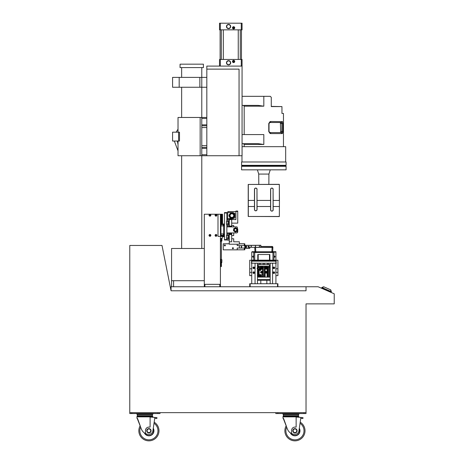 <?xml version="1.0" encoding="UTF-8"?>
<svg xmlns="http://www.w3.org/2000/svg" width="464" height="464" viewBox="0 0 464 464"><rect width="100%" height="100%" fill="white"/><g stroke="black" fill="none" stroke-linecap="round" stroke-linejoin="round"><path stroke-width="0.7" d="M331.412 291.694L330.687 289.832L323.669 286.764L330.687 289.832L323.669 286.764L330.687 289.832L331.412 291.694L331.168 292.245L331.412 291.694M321.755 288.127L321.813 287.494L331.226 291.612L330.501 289.751L323.855 286.845L321.999 287.576L321.755 288.127L330.983 292.163L331.226 291.612M306.025 303.874L334.225 303.874L334.225 293.799L318.113 286.752L306.025 286.752L306.025 290.783L171.065 290.783L162.006 245.456L129.775 245.456L129.775 412.647L306.025 412.647L306.025 303.874M306.025 290.783L306.025 286.752L171.065 286.752L171.065 290.783L306.025 290.783M297.865 414.538L283.417 414.497L282.669 413.615L299.164 413.615L298.416 414.497L299.112 413.917L282.721 413.917L282.593 413.552M296.212 417.026L302.986 417.617L302.905 418.522L300.771 418.337L300.202 422.182A10.069 10.069 0 0 1 299.872 439.559A10.069 10.069 0 0 1 286.218 425.755L283.585 418.528L286.218 425.755L283.585 418.528L282.959 418.267L283.11 416.318L282.959 416.869L298.874 416.869L298.874 417.258M300.771 418.337L298.92 430.899A4.031 4.031 0 0 1 294.953 434.339A8.056 8.056 0 0 1 291.52 433.556C289.548 432.576 288.179 431.068 287.413 429.038L283.208 418.267M275.813 412.647L275.813 413.552L277.826 413.552L277.826 412.647L304.013 412.647L304.013 413.552L306.025 413.552L306.025 412.647M277.826 413.552L304.013 413.552M300.8 418.337L300.875 417.438M296.136 417.02L296.136 427.089L294.947 427.089C292.952 427.216 291.81 428.359 291.52 430.511L291.52 433.556M283.498 415.645L283.11 416.318L298.723 416.318L298.874 416.869L298.34 415.645M298.474 415.645L283.365 415.645L283.365 414.538L298.474 414.538L298.474 415.645M290.615 433.051L290.023 432.628M289.756 432.413L288.933 431.601M288.805 431.456L288.335 430.836M287.993 430.29L287.465 429.183M292.784 430.772A2.163 2.163 0 0 1 296.032 428.898A2.163 2.163 0 0 1 296.032 432.651A2.163 2.163 0 0 1 292.784 430.772M296.757 429.728L296.757 431.822L294.947 432.866L293.132 431.822L293.132 429.728L294.947 428.678L296.757 429.728M295.852 429.206A1.815 1.815 0 0 1 295.852 432.344A1.815 1.815 0 0 1 293.132 430.772A1.815 1.815 0 0 1 295.852 429.206M290.934 433.248A4.715 4.715 0 0 0 297.175 434.93A4.715 4.715 0 0 0 299.228 428.8M299.309 428.255A5.034 5.034 0 0 1 297.267 435.244A5.034 5.034 0 0 1 290.377 432.895M136.689 413.917L137.385 414.497L152.383 414.497L153.132 413.615L136.636 413.615L136.689 413.917L153.074 413.917L151.832 414.538M150.174 417.026L156.948 417.617L156.867 418.522L154.738 418.337L154.17 422.182A10.069 10.069 0 0 1 153.833 439.559A10.069 10.069 0 0 1 140.18 425.755L137.553 418.528L140.18 425.755L137.553 418.528L136.926 418.267L137.071 416.318L136.926 416.869L152.836 416.869L152.836 417.258M154.738 418.337L152.882 430.899A4.031 4.031 0 0 1 148.915 434.339A8.056 8.056 0 0 1 145.487 433.556C143.509 432.576 142.141 431.068 141.375 429.038L137.17 418.267M129.775 412.647L129.775 413.552L131.788 413.552L131.788 412.647L157.975 412.647L157.975 413.552L159.987 413.552L159.987 412.647M131.788 413.552L157.975 413.552M154.761 418.337L154.843 417.438M147.633 427.332A3.422 3.422 0 0 1 148.909 427.089C146.914 427.216 145.777 428.359 145.487 430.511A3.422 3.422 0 0 1 146.479 428.098M145.487 430.511L145.487 433.556M150.098 417.02L150.098 427.089L148.909 427.089M137.46 415.645L137.071 416.318L152.691 416.318L152.836 416.869L152.302 415.645M152.436 415.645L137.327 415.645L137.327 414.538L152.436 414.538L152.436 415.645M144.582 433.051L143.985 432.628M143.718 432.413L142.895 431.601M142.773 431.456L142.303 430.836M141.955 430.29L141.427 429.183M146.746 430.772A2.163 2.163 0 0 1 149.994 428.898A2.163 2.163 0 0 1 149.994 432.651A2.163 2.163 0 0 1 146.746 430.772M150.725 429.728L150.725 431.822L148.909 432.866L147.1 431.822L147.1 429.728L148.909 428.678L150.725 429.728M149.82 429.206A1.815 1.815 0 0 1 149.82 432.344A1.815 1.815 0 0 1 147.1 430.772A1.815 1.815 0 0 1 149.82 429.206M144.896 433.248A4.715 4.715 0 0 0 151.136 434.93A4.715 4.715 0 0 0 153.19 428.8M153.271 428.255A5.034 5.034 0 0 1 151.229 435.244A5.034 5.034 0 0 1 144.345 432.895M171.57 286.752L171.57 248.478L204.305 248.478M173.588 286.752L173.588 280.708L171.57 280.708L171.57 248.478M173.588 280.708L204.305 280.708M180.09 64.171L180.032 67.599L203.394 67.599L203.394 64.171L180.09 64.171M206.822 87.255L201.788 87.255L201.788 77.384L206.822 77.384M178.025 117.467L178.025 132.17L178.031 117.467L206.822 117.467L201.788 117.467L201.788 87.255L179.185 87.255L179.185 77.384L201.788 77.384L201.788 67.599M179.185 87.255L172.579 87.255L172.579 77.384L179.185 77.384M206.822 147.43L201.788 147.43L201.788 155.742L206.822 155.742L178.025 155.742L178.031 141.039L178.025 155.742M201.788 148.364L206.822 148.364L206.822 154.732L201.788 154.732M201.788 117.467L201.788 118.477L206.822 118.477L206.822 124.845L201.788 124.845L201.788 125.779L206.822 125.779M201.788 147.43L201.788 145.667L206.822 145.667M201.788 145.667L201.788 125.779M201.788 127.542L206.822 127.542M178.599 141.039L179.498 141.039L179.498 132.17L172.579 132.17L172.579 141.039L178.599 141.039L178.599 132.17M201.788 118.477L201.788 124.845M242.069 155.742L206.822 155.742L206.822 66.103L242.069 66.103L242.069 155.742M239.053 155.742L239.053 69.124L206.822 69.124M243.38 143.654L244.186 144.461L263.825 144.461L258.141 143.654L242.069 143.654M243.38 105.38L244.186 106.186L263.825 106.186L258.141 105.38L242.069 105.38M282.831 131.567L282.831 123.511L282.46 121.649L270.79 121.498L270.031 121.649L268.766 123.511L268.766 131.567L270.031 133.429L270.79 133.586L282.187 133.586L282.831 131.567L281.845 131.567L281.404 132.576L270.013 132.576L269.021 131.567L269.021 123.511L270.013 122.502L281.404 122.502L281.845 123.511L281.845 131.567L280.674 131.567L280.366 122.502L280.674 123.511L282.831 123.511M280.366 132.576L280.674 131.567L280.366 132.576M283.463 146.676L283.463 113.442L281.955 113.442L281.955 106.592L271.278 106.389M242.069 96.321L270.274 96.321L271.278 97.324L271.278 106.592L281.955 106.592M282.808 132.188L282.46 133.429L281.404 132.576M270.031 121.649L270.013 122.502L268.766 123.511M242.069 134.589L263.825 134.589L263.825 144.461M285.679 161.982L285.679 146.676L242.069 146.676M263.825 161.982L241.57 161.982L241.57 165.323L286.085 165.323L286.085 161.982L263.825 161.982M286.085 165.323L285.598 165.81L242.051 165.81L241.57 165.323M263.825 166.298L241.57 166.298L241.57 169.841L286.085 169.841L286.085 166.298L263.825 166.298M258.79 184.341L258.738 174.07L268.911 174.07L270.268 169.841M220.417 214.235L220.417 236.396L217.999 236.396L217.999 214.235L222.534 214.235L222.534 224.187M209.287 235.387A0.655 0.655 0 0 0 210.273 235.956A0.655 0.655 0 0 0 210.273 234.819A0.655 0.655 0 0 0 209.287 235.387M210.847 235.387A0.905 0.905 0 0 1 209.49 236.17A0.905 0.905 0 0 1 209.49 234.604A0.905 0.905 0 0 1 210.847 235.387M209.287 215.244A0.655 0.655 0 0 0 210.273 215.812A0.655 0.655 0 0 0 210.273 214.675A0.655 0.655 0 0 0 209.287 215.244M210.847 215.244A0.905 0.905 0 0 1 209.49 216.027A0.905 0.905 0 0 1 209.49 214.461A0.905 0.905 0 0 1 210.847 215.244M215.331 215.244A0.655 0.655 0 0 0 216.311 215.812A0.655 0.655 0 0 0 216.311 214.675A0.655 0.655 0 0 0 215.331 215.244M216.891 215.244A0.905 0.905 0 0 1 215.534 216.027A0.905 0.905 0 0 1 215.534 214.461A0.905 0.905 0 0 1 216.891 215.244M215.331 235.387A0.655 0.655 0 0 0 216.311 235.956A0.655 0.655 0 0 0 216.311 234.819A0.655 0.655 0 0 0 215.331 235.387M216.891 235.387A0.905 0.905 0 0 1 215.534 236.17A0.905 0.905 0 0 1 215.534 234.604A0.905 0.905 0 0 1 216.891 235.387M220.417 286.752L220.417 236.396L217.999 236.396L217.999 214.235L204.305 214.235L204.305 286.752M220.417 284.333L219.814 284.333L219.814 286.752M204.908 286.752L204.908 284.333L204.305 284.333M204.908 284.333L219.814 284.333M209.943 214.751A0.493 0.493 0 0 1 210.372 215.493A0.493 0.493 0 0 1 209.513 215.493A0.493 0.493 0 0 1 209.943 214.751M215.986 214.751A0.493 0.493 0 0 1 216.415 215.493A0.493 0.493 0 0 1 215.557 215.493A0.493 0.493 0 0 1 215.986 214.751M209.943 234.894A0.493 0.493 0 0 1 210.372 235.637A0.493 0.493 0 0 1 209.513 235.637A0.493 0.493 0 0 1 209.943 234.894M215.986 234.894A0.493 0.493 0 0 1 216.415 235.637A0.493 0.493 0 0 1 215.557 235.637A0.493 0.493 0 0 1 215.986 234.894M222.233 236.396L222.233 238.409L220.417 238.409M220.417 236.396L222.534 236.396L222.534 235.631M222.389 236.396L222.389 235.66M222.389 224.158L222.389 214.235M220.365 240.984L221.247 240.81L221.108 239.772L220.365 239.772M221.108 239.772L220.62 239.772M221.108 240.984L220.62 240.984M220.62 238.508L221.235 238.676L221.113 239.714M221.137 238.513L220.348 238.508M226.861 212.988L226.861 212.587L224.448 212.587L224.448 212.988L226.861 212.988L226.861 221.345L227.58 221.345L227.847 221.792L228.474 221.45L228.474 224.269L227.847 223.926L227.58 224.367L226.861 224.367L226.861 235.445L227.58 235.445L227.847 235.892L228.474 235.55L228.474 238.368L227.847 238.026L227.58 238.467L226.861 238.467L226.861 239.575L224.448 239.575L224.448 239.981L226.861 239.981L226.861 239.575M226.861 238.467L226.461 238.467L226.461 235.445L226.861 235.445M226.861 224.367L226.461 224.367L226.461 221.345L226.861 221.345M224.448 239.575L224.448 212.988M234.72 215.574A2.819 2.819 0 0 0 234.442 214.385L234.129 214.148M232.742 213.08L232.429 212.837A2.819 2.819 0 0 0 231.205 212.872M229.077 215.638A2.819 2.819 0 0 0 229.355 216.827L229.668 217.065M231.055 218.138L231.368 218.376A2.819 2.819 0 0 0 232.592 218.341M230.301 214.38A2.013 2.013 0 0 0 231.635 217.604A2.013 2.013 0 0 0 233.763 214.838A2.013 2.013 0 0 0 230.301 214.38M230.451 214.49A1.827 1.827 0 0 0 231.658 217.419A1.827 1.827 0 0 0 233.589 214.907A1.827 1.827 0 0 0 230.451 214.49M233.897 217.14A2.517 2.517 0 0 0 230.939 213.278A2.517 2.517 0 0 0 229.9 217.135A2.517 2.517 0 0 0 233.897 217.14M230.057 218.005L228.903 215.209L230.747 212.814L233.746 213.214L234.894 216.009L233.05 218.405L230.057 218.005M226.861 218.631L232.905 218.631L234.923 217.825L234.923 213.394L232.905 212.587L226.861 212.587M227.667 218.631L227.667 212.587M223.979 234.622A0.336 0.336 0 0 1 223.474 234.912A0.336 0.336 0 0 1 223.474 234.332A0.336 0.336 0 0 1 223.979 234.622M221.641 235.631L222.436 235.631M221.798 235.689L222.453 235.428M223.161 235.631L223.451 236.402A0.336 0.336 0 0 0 224.031 236.402L224.321 235.631L224.321 236.402A0.603 0.603 0 0 1 223.793 236.837L223.793 236.837M224.031 236.402L224.031 235.631L224.031 236.402M223.979 225.197A0.336 0.336 0 0 1 223.474 225.487A0.336 0.336 0 0 1 223.474 224.901A0.336 0.336 0 0 1 223.979 225.197M223.596 223.95L223.886 223.95M222.436 224.187L221.641 224.187M222.279 224.129L221.624 224.39M224.448 224.593L220.922 224.593L220.922 224.187L221.618 224.187L221.606 214.235M221.021 224.593L220.922 225.898L223.642 225.898L221.021 225.898L221.021 224.187M224.448 224.187L222.465 224.187M220.922 225.898L220.922 235.225L224.448 235.225M221.021 235.631L220.922 235.225L221.021 235.631L221.618 235.631L221.606 236.396M223.451 236.402L223.451 235.631L223.451 236.402M222.465 235.631L224.448 235.631M224.448 233.92L221.021 233.92L221.021 235.225M220.922 233.92L223.642 233.92L223.642 225.898L224.448 225.898M220.963 233.92L220.963 225.898M227.662 237.168L227.267 237.145L227.662 237.168M227.662 223.068L227.267 223.045L227.662 223.068M229.28 234.691A0.493 0.493 0 0 0 228.526 235.242A0.493 0.493 0 0 0 229.28 235.497A0.505 0.505 0 0 1 228.52 235.242A0.505 0.505 0 0 1 229.28 234.68M229.28 239.227A0.493 0.493 0 0 1 228.526 238.972A0.493 0.493 0 0 1 229.28 238.403A0.493 0.493 0 0 0 228.52 238.972A0.505 0.505 0 0 0 229.28 239.238M229.28 239.198A0.47 0.47 0 0 1 228.532 238.774A0.47 0.47 0 0 1 229.28 238.444M229.054 238.56L228.949 239.082L229.054 238.56M229.28 235.474A0.47 0.47 0 0 1 228.532 235.051A0.47 0.47 0 0 1 229.28 234.72M229.054 234.836L228.949 235.358L229.054 234.836M229.28 237.411L228.677 237.191L229.077 236.495A0.452 0.452 0 0 0 228.7 236.715L229.28 236.507M229.059 237.411L228.7 237.203A0.452 0.452 0 0 0 229.059 237.411M228.677 237.168A0.452 0.452 0 0 1 228.677 236.75M227.58 235.445L227.267 235.445L227.366 233.815L229.28 233.815M229.28 240.103L227.366 240.103L227.267 238.467M229.28 233.734L227.267 233.92M227.267 239.998L229.28 240.184M229.28 221.415A0.505 0.505 0 0 1 228.52 221.142A0.505 0.505 0 0 1 229.28 220.58M229.001 224.216A0.505 0.505 0 0 1 229.28 224.303A0.493 0.493 0 0 0 228.52 224.872A0.505 0.505 0 0 0 229.28 225.139A0.493 0.493 0 0 1 228.526 224.872A0.493 0.493 0 0 1 229.001 224.228M229.28 225.098A0.47 0.47 0 0 1 228.532 224.675A0.47 0.47 0 0 1 229.28 224.344M229.054 224.46L228.949 224.982L229.054 224.46M229.28 220.591A0.493 0.493 0 0 0 228.526 221.142A0.493 0.493 0 0 0 229.28 221.398A0.47 0.47 0 0 1 228.532 220.951A0.47 0.47 0 0 1 229.28 220.62M229.054 220.731L228.949 221.258L229.054 220.731M229.28 223.312L228.677 223.091L229.077 222.395A0.452 0.452 0 0 0 228.7 222.616L229.28 222.407M229.059 223.312L228.7 223.103A0.452 0.452 0 0 0 229.059 223.312M228.677 223.068A0.452 0.452 0 0 1 228.677 222.65M227.267 221.345L227.366 219.716L229.28 219.716M229.28 226.003L227.366 226.003L227.267 224.367M227.267 225.898L229.28 226.084L229.28 219.634L227.267 219.814M227.87 212.587L227.87 211.578L235.927 211.578L235.927 219.634L229.28 219.234L229.28 219.634L231.698 219.634L231.698 226.084L229.28 226.084L229.28 226.884M227.267 219.739L227.87 219.634L227.87 218.631M237.336 228.497L237.742 228.903L237.742 232.122L236.936 232.928L226.861 232.928M226.861 226.884L236.936 226.884L237.336 227.29L237.336 228.868M237.336 232.528L237.336 230.915M235.927 211.056L235.927 211.456L237.742 211.456L237.742 211.056L235.927 211.056M231.698 223.138L237.742 223.138L237.742 211.456M235.927 211.456L235.927 219.513L231.698 219.513M231.698 234.54L231.698 241.79L231.698 238.769L233.711 238.769L233.711 241.79L239.354 241.79L239.354 244.209L229.28 244.209L229.28 241.79L231.698 241.79L229.28 241.79L229.28 234.54L231.698 234.54L231.698 234.14L229.28 234.14L229.28 234.54M229.28 232.928L229.28 234.14M229.28 226.484L231.698 226.484L231.698 226.084M229.28 233.334L231.698 233.334L231.698 232.928M231.698 226.884L231.698 226.484M231.698 234.14L231.698 233.334M244.284 243.774L244.284 245.618L244.789 245.618L244.789 243.774L239.354 243.774M229.28 243.809L223.236 243.809L223.236 249.852L237.214 249.852L237.214 248.037L244.284 248.037L244.284 249.818L244.789 249.818L244.789 245.618M244.284 245.618L237.214 245.618L237.214 244.209M244.284 248.037L244.789 248.037M244.789 243.838L239.354 243.838M244.284 249.818L237.214 249.818M239.372 248.037L239.372 245.618M232.905 247.735A0.505 0.505 0 0 0 232.47 248.489A0.505 0.505 0 0 0 233.34 248.489A0.505 0.505 0 0 0 232.905 247.735M224.849 244.917A0.505 0.505 0 0 0 224.414 245.671A0.505 0.505 0 0 0 225.284 245.671A0.505 0.505 0 0 0 224.849 244.917M224.849 245.004A0.418 0.418 0 0 0 224.489 245.624A0.418 0.418 0 0 0 225.208 245.624A0.418 0.418 0 0 0 224.849 245.004M232.905 247.822A0.418 0.418 0 0 0 232.545 248.449A0.418 0.418 0 0 0 233.264 248.449A0.418 0.418 0 0 0 232.905 247.822M245.972 246.332A0.505 0.505 -90 0 1 246.564 246.831A0.505 0.505 -90 0 1 245.972 247.324M248.385 246.332A0.505 0.505 -90 0 1 248.971 246.831A0.505 0.505 -90 0 1 248.385 247.324M248.147 246.564A0.418 0.418 -90 0 1 248.878 246.831A0.418 0.418 -90 0 1 248.147 247.092M248.391 246.419A0.418 0.418 -90 0 1 248.391 247.237M245.734 246.564A0.418 0.418 -90 0 1 246.471 246.831A0.418 0.418 -90 0 1 245.734 247.092M245.984 246.419A0.418 0.418 -90 0 1 245.984 247.237M223.236 243.809L229.28 243.745M248.547 247.173A0.418 0.418 -90 0 1 248.147 247.034M248.733 246.796A0.418 0.418 -90 0 1 248.391 247.179M246.14 247.173A0.418 0.418 -90 0 1 245.734 247.034M246.326 246.796A0.418 0.418 -90 0 1 245.984 247.179M233.711 226.884L233.711 225.475L231.698 225.475M231.698 235.55L233.711 235.55L233.711 232.928M260.78 245.421L260.78 247.329L249.736 247.329L249.736 248.24L245.317 248.24L245.317 245.421L260.872 245.317L245.125 245.317L245.125 248.339L249.725 248.339M249.823 248.24L249.841 247.329M260.78 247.329L260.872 245.259L245.027 245.357M246.14 247.376A0.557 0.551 90 0 0 246.14 246.28M246.773 246.831A0.557 0.551 -90 0 1 246.222 247.382A0.557 0.551 -90 0 1 245.665 246.831A0.557 0.551 -90 0 1 246.222 246.274A0.557 0.551 -90 0 1 246.773 246.831M248.547 247.376A0.557 0.551 90 0 0 248.547 246.28M249.18 246.831A0.557 0.551 -90 0 1 248.629 247.382A0.557 0.551 -90 0 1 248.078 246.831A0.557 0.551 -90 0 1 248.629 246.274A0.557 0.551 -90 0 1 249.18 246.831M255.705 246.326L255.212 246.326L255.705 246.326M255.409 246.57L255.409 246.082A0.331 0.331 -90 0 1 255.461 246.471M251.488 246.326L250.995 246.326L251.488 246.326M251.192 246.57L251.192 246.082M259.718 246.326L259.225 246.326L259.718 246.326M259.428 246.57L259.428 246.082M245.885 247.208A0.557 0.551 -90 0 1 245.671 246.796M248.292 247.208A0.557 0.551 -90 0 1 248.078 246.796M251.32 246.5L250.995 246.297M255.554 246.169A0.331 0.331 -90 0 1 255.554 246.477A0.806 0.806 0 0 0 255.299 246.512M234.314 230.109L234.314 230.637A1.409 1.409 0 0 0 236.733 230.637L236.733 229.709A1.224 1.224 0 0 0 234.314 229.709L234.314 230.109A1.224 1.224 0 0 0 236.733 230.109M236.733 230.132A1.23 1.23 0 0 0 236.733 229.686M234.314 229.686A1.23 1.23 0 0 0 234.314 230.132M236.733 230.063A1.218 1.218 0 0 0 236.733 229.75M234.314 229.75A1.218 1.218 0 0 0 234.314 230.063M236.733 229.709L236.733 229.181A1.409 1.409 0 0 0 234.314 229.181L234.314 229.709M236.733 229.906A1.206 1.206 0 0 0 234.923 228.862A1.206 1.206 0 0 0 234.923 230.956A1.206 1.206 0 0 0 236.733 229.906M233.491 230.765L233.624 229.668A1.914 1.914 0 0 0 234.366 231.432L233.491 230.765M233.624 229.668L233.763 228.572L234.784 228.143A1.914 1.914 0 0 0 233.624 229.668M235.805 227.714L236.681 228.387A1.914 1.914 0 0 0 234.784 228.143L235.805 227.714M236.681 228.387L237.562 229.054L237.423 230.15A1.914 1.914 0 0 0 236.681 228.387L237.551 229.042M237.423 230.15L237.284 231.246L236.269 231.675A1.914 1.914 0 0 0 237.423 230.15M236.733 230.214A1.247 1.247 0 0 0 236.733 229.605M234.314 229.605A1.247 1.247 0 0 0 234.314 230.214M236.733 230.637A1.409 1.409 0 0 0 236.733 229.181M234.314 229.181A1.409 1.409 0 0 0 234.314 230.637M234.366 231.432A1.914 1.914 0 0 0 236.269 231.675L235.248 232.099L234.366 231.432M237.429 230.121L237.29 231.229M236.292 231.664L235.265 232.093M234.39 231.449L233.502 230.776M233.624 229.697L233.763 228.59M234.761 228.155L235.787 227.725M256.975 189.382A1.206 1.206 0 0 0 255.768 188.169A1.206 1.206 0 0 0 254.562 189.382L254.562 209.519A1.206 1.206 0 0 0 255.768 210.731A1.206 1.206 0 0 0 256.975 209.519L256.975 189.382L257.079 209.519A1.311 1.311 0 0 1 255.768 210.83A1.311 1.311 0 0 1 254.458 209.519L254.458 189.382A1.311 1.311 0 0 1 255.768 188.071A1.311 1.311 0 0 1 257.079 189.382M273.093 189.382A1.206 1.206 0 0 0 271.881 188.169A1.206 1.206 0 0 0 270.674 189.382L270.674 209.832A1.206 1.206 0 0 0 271.881 211.045A1.206 1.206 0 0 0 273.093 209.832L273.093 189.382L273.192 209.832A1.311 1.311 0 0 1 271.881 211.143A1.311 1.311 0 0 1 270.576 209.832L270.576 189.382A1.311 1.311 0 0 1 271.881 188.071A1.311 1.311 0 0 1 273.192 189.382M256.975 200.419L270.674 200.419M273.093 200.419L279.334 200.46L279.334 184.446L248.315 184.446L248.315 216.473L279.334 216.473L279.438 200.419L279.334 216.572L248.217 216.473L248.217 184.446L279.334 184.341L279.438 200.419M248.217 200.419L254.562 200.419M274.45 272.652A0.557 0.557 0 0 0 273.621 272.171A0.557 0.557 0 0 0 273.621 273.134A0.557 0.557 0 0 0 274.45 272.652M273.093 272.652A0.806 0.806 0 0 1 274.299 271.956A0.806 0.806 0 0 1 274.299 273.348A0.806 0.806 0 0 1 273.093 272.652M254.307 272.652A0.557 0.557 0 0 0 253.477 272.171A0.557 0.557 0 0 0 253.477 273.134A0.557 0.557 0 0 0 254.307 272.652M252.95 272.652A0.806 0.806 0 0 1 254.156 271.956A0.806 0.806 0 0 1 254.156 273.348A0.806 0.806 0 0 1 252.95 272.652M254.307 267.815A0.557 0.557 0 0 0 253.477 267.339A0.557 0.557 0 0 0 253.477 268.296A0.557 0.557 0 0 0 254.307 267.815M252.95 267.815A0.806 0.806 0 0 1 254.156 267.119A0.806 0.806 0 0 1 254.156 268.517A0.806 0.806 0 0 1 252.95 267.815M274.45 267.815A0.557 0.557 0 0 0 273.621 267.339A0.557 0.557 0 0 0 273.621 268.296A0.557 0.557 0 0 0 274.45 267.815M273.093 267.815A0.806 0.806 0 0 1 274.299 267.119A0.806 0.806 0 0 1 274.299 268.517A0.806 0.806 0 0 1 273.093 267.815M257.479 266.208L258.187 266.208L258.187 264.596L269.468 264.596L269.468 266.208L270.17 266.208M270.17 280.308L257.479 280.308M275.912 283.73L275.912 263.187L251.737 263.187L251.737 283.73M254.173 267.815A0.418 0.418 0 0 1 253.756 268.233A0.418 0.418 0 0 1 253.338 267.815A0.418 0.418 0 0 1 253.756 267.403A0.418 0.418 0 0 1 254.173 267.815M274.311 272.652A0.418 0.418 0 0 1 273.899 273.07A0.418 0.418 0 0 1 273.482 272.652A0.418 0.418 0 0 1 273.899 272.235A0.418 0.418 0 0 1 274.311 272.652M274.311 267.815A0.418 0.418 0 0 1 273.899 268.233A0.418 0.418 0 0 1 273.482 267.815A0.418 0.418 0 0 1 273.899 267.403A0.418 0.418 0 0 1 274.311 267.815M254.173 272.652A0.418 0.418 0 0 1 253.756 273.07A0.418 0.418 0 0 1 253.338 272.652A0.418 0.418 0 0 1 253.756 272.235A0.418 0.418 0 0 1 254.173 272.652M261.186 267.212A0.325 0.325 0 0 1 261.51 266.887A0.325 0.325 0 0 1 261.835 267.212M265.814 267.212A0.325 0.325 0 0 1 266.145 266.887A0.325 0.325 0 0 1 266.469 267.212M269.665 274.265L270.17 274.265M252.143 252.109L252.143 251.703L251.737 252.109L253.704 252.109L253.704 260.165M272.82 248.803L272.664 251.703L275.506 251.703L275.506 252.109M252.143 251.703L254.985 251.703L254.759 247.329M275.912 260.466L275.912 261.168L251.737 261.168L251.737 260.466L275.912 260.466L275.912 251.703L275.506 251.703M257.984 266.841L257.984 266.208M269.665 277.083L269.665 266.208M269.665 267.212L269.468 266.208L258.187 266.208M266.516 268.041A0.905 0.905 0 0 1 265.768 268.041M265.234 267.212A0.905 0.905 0 0 1 266.145 266.307A0.905 0.905 0 0 1 267.049 267.212M266.516 272.066A0.905 0.905 0 0 1 265.768 272.066M267.484 277.083L267.484 267.212L265.077 267.212L265.077 266.208L265.077 267.212L262.578 267.212L262.578 266.208L262.578 267.212L259.202 267.212M261.882 272.066A0.905 0.905 0 0 1 261.133 272.066M261.882 268.041A0.905 0.905 0 0 1 261.133 268.041A1.009 1.009 0 0 1 261.203 268.505M260.606 267.212A0.905 0.905 0 0 1 261.51 266.307A0.905 0.905 0 0 1 262.415 267.212M258.993 267.049L258.993 266.208M258.489 266.991L258.489 266.614M258.083 266.719L258.083 266.208M261.093 267.212A0.418 0.418 0 0 1 261.51 266.794A0.418 0.418 0 0 1 261.928 267.212M261.829 267.954A0.806 0.806 0 0 1 261.191 267.954M260.704 267.212A0.806 0.806 0 0 1 261.51 266.406A0.806 0.806 0 0 1 262.317 267.212M261.058 267.212A0.452 0.452 0 0 1 261.51 266.759A0.452 0.452 0 0 1 261.963 267.212M261.829 271.979A0.806 0.806 0 0 1 261.191 271.979M266.464 271.979A0.806 0.806 0 0 1 265.826 271.979M265.727 267.212A0.418 0.418 0 0 1 266.145 266.794A0.418 0.418 0 0 1 266.556 267.212M266.464 267.954A0.806 0.806 0 0 1 265.826 267.954M265.338 267.212A0.806 0.806 0 0 1 266.145 266.406A0.806 0.806 0 0 1 266.951 267.212M265.686 267.212A0.452 0.452 0 0 1 266.145 266.759A0.452 0.452 0 0 1 266.597 267.212M257.561 273.116L257.561 274.607L257.984 274.647M257.601 272.066L257.984 272.066M257.839 270.263L258.309 270.152M261.157 268.441A0.957 0.957 0 0 0 261.104 268.117M257.479 270.593L257.479 270.141M257.984 275.541L257.862 274.647M257.352 275.483L257.833 275.535M277.924 286.752L277.924 283.73L277.524 283.73L277.524 286.752M250.131 286.752L250.131 283.73L249.725 283.73L249.725 286.752M250.131 283.73L277.524 283.73M272.588 263.187L272.588 283.73L270.17 283.73L270.17 263.187M257.479 263.187L257.479 267.438M257.479 268.465L257.479 283.73L255.061 283.73L255.061 263.187M270.17 279.502L257.479 279.502L257.479 277.083L270.17 277.083L270.17 279.502M257.984 277.083L257.984 268.929M269.468 277.083L269.468 267.212L267.484 267.212M267.049 268.221A0.905 0.905 0 0 1 265.686 269.004A0.905 0.905 0 0 1 265.686 267.438A0.905 0.905 0 0 1 267.049 268.221M267.049 272.246A0.905 0.905 0 0 1 265.686 273.035A0.905 0.905 0 0 1 265.686 271.463A0.905 0.905 0 0 1 267.049 272.246M265.077 277.083L265.077 267.212M264.387 277.083L264.387 267.212M264.352 277.083L264.352 267.212M263.303 275.071L263.303 267.212M263.262 275.065L263.262 267.212M262.578 277.083L262.578 276.759M262.578 274.671L262.578 267.212M259.132 277.083L259.132 269.584M262.415 272.246A0.905 0.905 0 0 1 261.058 273.035A0.905 0.905 0 0 1 261.058 271.463A0.905 0.905 0 0 1 262.415 272.246M260.658 268.534A0.905 0.905 0 0 1 261.354 267.328A0.905 0.905 0 0 1 262.415 268.221A0.905 0.905 0 0 1 261.133 269.045M258.993 277.083L258.993 269.462M258.489 277.083L258.489 269.352M258.349 277.083L258.349 269.236M258.083 277.083L258.083 269.016M261.928 268.221A0.418 0.418 0 0 1 261.302 268.581A0.418 0.418 0 0 1 261.302 267.861A0.418 0.418 0 0 1 261.928 268.221M260.82 268.633A0.806 0.806 0 0 1 261.296 267.444A0.806 0.806 0 0 1 261.882 268.934A0.806 0.806 0 0 1 261.041 268.876M261.963 268.221A0.452 0.452 0 0 1 261.284 268.615A0.452 0.452 0 0 1 261.284 267.827A0.452 0.452 0 0 1 261.963 268.221M261.928 272.246A0.418 0.418 0 0 1 261.302 272.612A0.418 0.418 0 0 1 261.302 271.887A0.418 0.418 0 0 1 261.928 272.246M262.317 272.246A0.806 0.806 0 0 1 261.104 272.948A0.806 0.806 0 0 1 261.104 271.55A0.806 0.806 0 0 1 262.317 272.246M261.963 272.246A0.452 0.452 0 0 1 261.284 272.641A0.452 0.452 0 0 1 261.284 271.858A0.452 0.452 0 0 1 261.963 272.246M266.556 272.246A0.418 0.418 0 0 1 265.936 272.612A0.418 0.418 0 0 1 265.936 271.887A0.418 0.418 0 0 1 266.556 272.246M266.951 272.246A0.806 0.806 0 0 1 265.739 272.948A0.806 0.806 0 0 1 265.739 271.55A0.806 0.806 0 0 1 266.951 272.246M266.597 272.246A0.452 0.452 0 0 1 265.918 272.641A0.452 0.452 0 0 1 265.918 271.858A0.452 0.452 0 0 1 266.597 272.246M266.556 268.221A0.418 0.418 0 0 1 265.936 268.581A0.418 0.418 0 0 1 265.936 267.861A0.418 0.418 0 0 1 266.556 268.221M266.951 268.221A0.806 0.806 0 0 1 265.739 268.917A0.806 0.806 0 0 1 265.739 267.525A0.806 0.806 0 0 1 266.951 268.221M266.597 268.221A0.452 0.452 0 0 1 265.918 268.615A0.452 0.452 0 0 1 265.918 267.827A0.452 0.452 0 0 1 266.597 268.221M257.601 270.216L257.601 268.644L257.561 270.176L257.984 270.216M257.601 268.644L257.984 268.644M257.984 273.076L257.601 273.076L257.601 274.647M260.298 266.208L260.298 267.212L260.298 266.208M268.459 266.208L268.459 267.212L268.459 266.208M264.428 266.208L264.428 267.212L264.428 266.208M259.208 269.601L258.866 269.358L259.904 268.122L259.092 267.119L257.74 268.72L258.506 269.369L259.857 267.769M259.312 269.079L259.202 269.282A1.009 1.009 0 0 0 260.971 270.077A1.009 1.009 0 0 0 259.886 268.47L259.312 269.079A0.957 0.957 0 0 0 260.136 270.384A0.957 0.957 0 0 0 261.128 269.201A0.957 0.957 0 0 0 259.707 268.61M258.866 269.358L258.506 269.369M258.697 266.841L257.398 268.378L258.697 266.841L259.092 267.119L259.092 266.208L259.092 267.125M257.398 268.378L257.74 268.72M260.722 268.813A0.806 0.806 0 0 0 259.405 269.288L259.324 269.746L260.037 270.344L260.472 270.187A0.806 0.806 0 0 0 260.722 268.813L260.362 268.511L259.492 268.83L259.405 269.288A0.806 0.806 0 0 1 260.722 268.813A0.806 0.806 0 0 1 260.994 269.572L260.722 268.813M259.591 268.586L259.266 268.969M257.943 267.258L257.033 268.337L258.593 266.493L257.758 267.102M260.472 270.187L260.994 269.572A0.806 0.806 0 0 1 259.678 270.042A0.806 0.806 0 0 1 259.405 269.288M260.548 269.88A0.574 0.574 0 0 1 259.695 269.161L260.548 269.88A0.574 0.574 0 0 0 260.704 269.694L259.852 268.975A0.574 0.574 0 0 0 259.695 269.161L259.736 269.19A0.522 0.522 0 0 0 260.513 269.851M260.669 269.665A0.522 0.522 0 0 0 259.886 269.01M260.704 269.694A0.574 0.574 0 0 0 259.852 268.975L259.875 268.998M260.756 269.897A0.725 0.725 0 0 0 260.327 268.714A0.725 0.725 0 0 0 259.515 269.677A0.725 0.725 0 0 0 260.756 269.897M260.814 269.944A0.8 0.8 0 0 0 260.345 268.639A0.8 0.8 0 0 0 259.446 269.7A0.8 0.8 0 0 0 260.814 269.944M260.896 274.845L261.313 274.833L261.215 276.445L262.467 276.764L262.595 274.671L261.592 274.607L261.464 276.701M261.122 275.326L261.087 275.094A1.009 1.009 0 0 0 259.196 275.512A1.009 1.009 0 0 0 261.023 276.155L261.122 275.326A0.957 0.957 0 0 0 259.683 274.769A0.957 0.957 0 0 0 259.591 276.306A0.957 0.957 0 0 0 261.087 275.935M262.955 276.753L263.076 274.74L262.955 276.753L262.467 276.764M263.076 274.74L262.595 274.671M261.191 275.889L261.22 275.384M263.303 275.97L263.39 274.56L263.239 276.973L263.546 275.981M259.788 274.74L259.272 275.512L259.683 276.347L260.611 276.405L261.128 275.628L260.716 274.798L259.788 274.74M260.919 275.216A0.806 0.806 0 0 1 260.147 276.376A0.806 0.806 0 0 1 259.527 275.129A0.806 0.806 0 0 1 260.919 275.216M260.716 275.483L259.649 275.419A0.574 0.574 0 0 0 259.637 275.657L260.751 275.726A0.574 0.574 0 0 0 260.762 275.488L260.716 275.483A0.522 0.522 0 0 0 259.701 275.419L259.649 275.419A0.574 0.574 0 0 1 260.762 275.488M259.683 275.662A0.522 0.522 0 0 0 260.698 275.726M259.637 275.657A0.574 0.574 0 0 0 260.751 275.726M259.475 275.529A0.725 0.725 0 0 0 260.524 276.219A0.725 0.725 0 0 0 260.6 274.966A0.725 0.725 0 0 0 259.475 275.529M259.399 275.523A0.8 0.8 0 0 0 260.559 276.289A0.8 0.8 0 0 0 260.646 274.903A0.8 0.8 0 0 0 259.399 275.523M275.912 261.168L275.912 263.187M251.737 263.187L251.737 261.168M251.737 260.466L251.737 260.165L275.912 260.165M255.096 252.109L254.307 252.109L254.713 252.509L272.942 252.509L273.342 252.109L272.559 252.109M272.942 252.509L272.942 260.165M254.713 260.165L254.713 252.509M254.307 252.109L253.704 252.109M252.979 256.638L253.228 256.888L253.402 256.464L252.979 256.638M253.704 257.01A0.603 0.603 0 0 1 252.816 257.085A0.603 0.603 0 0 1 252.816 256.192A0.603 0.603 0 0 1 253.704 256.267M274.178 256.638L274.427 256.888L274.601 256.464L274.178 256.638M273.946 256.267A0.603 0.603 0 0 1 275.03 256.638A0.603 0.603 0 0 1 273.946 257.01L273.946 252.109L275.912 252.109M251.737 260.165L251.737 252.109M273.946 260.165L273.946 257.01M273.946 252.109L273.342 252.109M260.298 263.187L260.298 264.596M268.459 263.187L268.459 264.596M264.428 263.187L264.428 264.596M260.803 280.308L260.803 283.73M266.846 280.308L266.846 283.73M221.85 262.056L221.914 259.741L221.038 259.741L221.038 262.056L221.85 262.056M221.427 262.659L221.427 263.163L220.945 263.163L220.945 262.659L221.85 262.659M220.417 266.69L221.427 266.504L221.427 263.465L220.51 263.465L220.945 263.163M220.945 263.465L220.945 266.504L221.427 266.504M220.417 262.056L221.038 262.056M221.038 259.741L220.417 259.741M221.038 240.984L221.363 241.025M221.914 238.409L221.914 241.007L221.038 241.007M221.206 241.025L220.417 241.21M221.322 241.21L220.417 241.408M221.322 241.408L220.417 241.448M221.363 241.448L221.363 259.295L220.417 259.295M221.363 259.295L220.417 259.335M221.322 259.335L220.417 259.538M221.363 259.741L220.417 259.718M222.534 235.921L222.546 236.976L222.233 236.976M271.858 252.509A0.806 0.806 0 0 0 272.664 251.743A0.806 0.806 0 0 1 271.858 252.509L271.858 251.743L255.792 251.743L255.565 247.434L254.759 247.434L272.89 247.271A0.806 0.806 0 0 0 272.084 246.465L260.872 246.465M255.565 247.329L272.084 247.434L271.858 251.743L272.664 251.743L272.89 247.434L272.084 247.434L272.89 247.434M260.872 247.271L272.084 247.271L272.084 246.465M254.759 247.434L254.985 251.743L255.792 251.743L255.792 252.509A0.806 0.806 0 0 1 254.985 251.743A0.806 0.806 0 0 0 255.792 252.509M259.579 246.465L259.272 246.465M219.513 66.103L219.513 59.456L242.069 59.456L242.069 66.103L242.069 59.456M233.612 62.588A1.119 1.119 0 0 1 232.644 60.912A1.119 1.119 0 0 1 234.581 60.912A1.119 1.119 0 0 1 233.612 62.588M228.578 64.89A2.111 2.111 0 0 1 226.745 61.724A2.111 2.111 0 0 1 230.405 61.724A2.111 2.111 0 0 1 228.578 64.89M241.268 29.847L219.513 29.847L219.513 23.2L242.069 23.2L242.069 29.847L241.268 29.847L241.268 23.2M233.612 28.954A1.119 1.119 0 0 1 232.644 27.272A1.119 1.119 0 0 1 234.581 27.272A1.119 1.119 0 0 1 233.612 28.954M228.578 28.635A2.111 2.111 0 0 1 226.745 25.468A2.111 2.111 0 0 1 230.405 25.468A2.111 2.111 0 0 1 228.578 28.635M228.578 64.658A1.879 1.879 0 0 1 226.948 61.845A1.879 1.879 0 0 1 230.202 61.845A1.879 1.879 0 0 1 228.578 64.658M228.578 28.403A1.879 1.879 0 0 1 226.948 25.584A1.879 1.879 0 0 1 230.202 25.584A1.879 1.879 0 0 1 228.578 28.403M233.612 62.489A1.015 1.015 0 0 1 232.731 60.964A1.015 1.015 0 0 1 234.494 60.964A1.015 1.015 0 0 1 233.612 62.489M233.612 62.391A0.916 0.916 0 0 1 232.818 61.016A0.916 0.916 0 0 1 234.407 61.016A0.916 0.916 0 0 1 233.612 62.391M233.612 62.286A0.818 0.818 0 0 1 232.905 61.062A0.818 0.818 0 0 1 234.32 61.062A0.818 0.818 0 0 1 233.612 62.286M233.612 61.973A0.505 0.505 0 0 1 233.177 61.219A0.505 0.505 0 0 1 234.047 61.219A0.505 0.505 0 0 1 233.612 61.973M233.612 28.849A1.015 1.015 0 0 1 232.731 27.324A1.015 1.015 0 0 1 234.494 27.324A1.015 1.015 0 0 1 233.612 28.849M233.612 28.751A0.916 0.916 0 0 1 232.818 27.376A0.916 0.916 0 0 1 234.407 27.376A0.916 0.916 0 0 1 233.612 28.751M233.612 28.646A0.818 0.818 0 0 1 232.905 27.422A0.818 0.818 0 0 1 234.32 27.422A0.818 0.818 0 0 1 233.612 28.646M233.612 28.339A0.505 0.505 0 0 1 233.177 27.579A0.505 0.505 0 0 1 234.047 27.579A0.505 0.505 0 0 1 233.612 28.339M275.912 268.784L277.924 268.784L277.924 260.24L276.115 260.24L276.115 263.801L275.912 260.24M275.912 275.633L277.924 275.633L277.924 268.784M275.912 272.351L277.924 272.351M251.737 275.633L249.725 275.633L249.725 268.784L251.737 268.784M249.725 272.351L251.737 272.351M251.54 263.801L251.54 260.24L251.54 263.801M249.725 268.784L249.725 260.24L251.737 260.24M272.681 251.366A0.806 0.806 0 0 1 272.867 251.703M254.788 251.703A0.806 0.806 0 0 1 254.968 251.366M269.468 260.165L269.468 254.521L269.868 254.521L269.868 260.165M258.187 260.165L258.187 254.521L269.468 254.521M257.781 260.165L257.781 254.521L258.187 254.521M300.046 423.278A9.065 9.065 0 0 1 299.187 438.787A9.065 9.065 0 0 1 286.688 427.042M154.007 423.278A9.065 9.065 0 0 1 153.149 438.787A9.065 9.065 0 0 1 140.65 427.042M199.856 87.255L199.856 77.384M200.158 117.467L200.158 155.742M282.46 121.649L281.404 122.502M270.437 132.576L270.79 133.586M282.187 133.586L281.248 132.576M270.031 133.429L270.013 132.576M281.248 122.502L282.187 121.498M270.79 121.498L270.437 122.502M263.825 96.321L263.825 106.186M220.945 219.93L220.945 220.632M220.661 236.396L220.661 214.235M222.03 236.396L222.03 235.689M222.03 224.129L222.03 214.235M221.96 236.396L221.96 235.724M221.96 224.089L221.96 214.235M221.56 236.396L221.56 235.631M221.56 224.187L221.56 214.235M221.125 236.396L221.125 235.631M221.125 224.187L221.125 214.235M221.084 236.396L221.084 235.631M221.084 224.187L221.084 214.235M220.974 236.396L220.974 235.631M220.974 224.187L220.974 214.235M220.945 236.396L220.945 235.631M220.725 236.396L220.725 214.235M241.593 245.618L241.593 248.037M241.292 245.618L241.292 248.037M256.975 206.503L270.674 206.503M273.093 206.503L279.438 206.503M248.217 206.503L254.562 206.503M268.517 277.083L268.517 266.208M267.194 277.083L267.194 266.208M267.107 277.083L267.107 266.208M265.135 277.083L265.135 266.208M262.514 274.665L262.514 266.208M268.43 277.083L268.43 267.212M268.146 277.083L268.146 267.212M268.059 277.083L268.059 267.212M267.571 277.083L267.571 267.212M262.514 277.083L262.514 276.764M241.268 59.456L241.268 66.103M220.319 59.456L220.319 66.103M220.319 29.847L220.319 23.2M321.813 287.494L323.669 286.764L321.813 287.494M201.788 248.478L201.788 155.742M181.644 248.478L181.644 155.742M181.644 117.467L181.644 87.255M181.644 77.384L181.644 67.599M244.186 106.186L244.186 134.589M244.186 144.461L244.186 146.676M241.97 155.742L241.97 161.982M242.051 165.81L241.57 166.298M285.598 165.81L286.085 166.298M268.859 184.341L268.911 174.07M258.738 174.07L257.381 169.841M224.031 223.95L224.379 224.344L224.031 223.95M223.451 223.95L223.109 224.344L223.451 223.95M223.161 236.402A0.603 0.603 0 0 0 223.689 236.837M224.321 235.631L224.321 236.402M267.45 266.208L267.45 267.212L267.45 266.208M263.221 266.208L263.221 267.212L263.221 266.208M260.258 268.424L259.904 268.122M260.751 276.416L261.215 276.445M259.092 263.187L259.092 264.596M267.45 263.187L267.45 264.596M263.221 263.187L263.221 264.596M178.025 144.53L177.347 141.039M178.025 150.875L174.319 141.039M176.14 132.17L178.025 129.183M221.148 263.163L221.148 263.465M220.116 29.847L220.116 59.456M241.466 29.847L241.466 59.456M240.259 59.456L240.259 29.847M238.247 59.456L238.247 29.847M223.341 59.456L223.341 29.847M221.322 59.456L221.322 29.847"/></g></svg>
